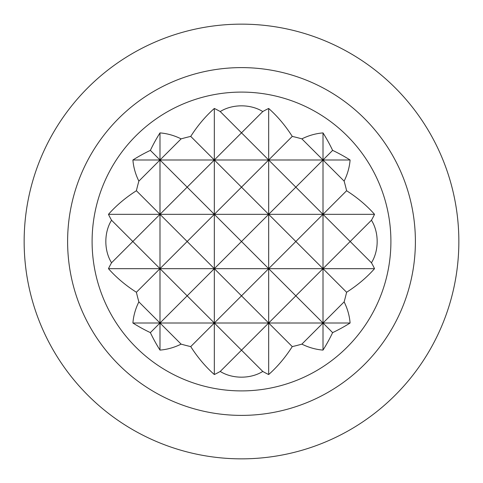 <?xml version="1.0" encoding="UTF-8"?>
<svg xmlns="http://www.w3.org/2000/svg" width="483" height="483" viewBox="0 0 483 483"><rect width="100%" height="100%" fill="white"/><g stroke="black" fill="none" stroke-linecap="round" stroke-linejoin="round"><path stroke-width="0.72" d="M138.869 181.119L159.994 159.994L187.162 187.162L159.994 214.331L159.994 132.903A162.898 115.183 90 0 0 150.37 150.37A162.898 115.183 180 0 0 132.903 159.994A108.772 76.912 0 0 0 138.869 181.119A162.898 115.183 90 0 0 136.399 190.737A156.8 110.873 180 0 0 108.464 214.331A140.305 99.208 0 0 0 111.555 220.23A32.017 22.641 -90 0 0 111.555 262.77A140.305 99.208 180 0 0 108.464 268.669A156.8 110.873 0 0 0 136.399 292.263A162.898 115.183 90 0 0 138.869 301.881A108.772 76.912 180 0 0 132.903 323.006A162.898 115.183 0 0 0 150.37 332.63A162.898 115.183 90 0 0 159.994 350.097A108.772 76.912 -90 0 0 181.119 344.131A162.898 115.183 0 0 0 190.737 346.601A156.8 110.873 90 0 0 214.331 374.536A140.305 99.208 -90 0 0 220.23 371.445A32.017 22.641 180 0 0 262.77 371.445A140.305 99.208 90 0 0 268.669 374.536A156.8 110.873 -90 0 0 292.263 346.601A162.898 115.183 0 0 0 301.881 344.131A108.772 76.912 90 0 0 323.006 350.097A162.898 115.183 -90 0 0 332.63 332.63A162.898 115.183 0 0 0 350.097 323.006A108.772 76.912 180 0 0 344.131 301.881A162.898 115.183 -90 0 0 346.601 292.263A156.8 110.873 0 0 0 374.536 268.669A140.305 99.208 180 0 0 371.445 262.77A32.017 22.641 90 0 0 371.445 220.23A140.305 99.208 0 0 0 374.536 214.331A156.8 110.873 180 0 0 346.601 190.737A162.898 115.183 -90 0 0 344.131 181.119A108.772 76.912 0 0 0 350.097 159.994A162.898 115.183 180 0 0 332.63 150.37A162.898 115.183 -90 0 0 323.006 132.903A108.772 76.912 90 0 0 301.881 138.869A162.898 115.183 180 0 0 292.263 136.399A156.8 110.873 -90 0 0 268.669 108.464A140.305 99.208 90 0 0 262.77 111.555A32.017 22.641 0 0 0 220.23 111.555A140.305 99.208 -90 0 0 214.331 108.464A156.8 110.873 90 0 0 190.737 136.399A162.898 115.183 180 0 0 181.119 138.869L159.994 159.994L150.37 150.37M181.119 138.869A108.772 76.912 -90 0 0 159.994 132.903M111.555 220.23L132.825 241.5L159.994 214.331L136.399 190.737M159.994 350.097L159.994 268.669L187.162 295.837L159.994 323.006L181.119 344.131M390.904 241.5A149.404 149.404 0 0 0 233.422 92.313A149.404 149.404 0 0 0 92.971 257.626A149.404 149.404 0 0 0 265.632 388.942A149.404 149.404 0 0 0 390.904 241.5M136.399 292.263L159.994 268.669L159.994 214.331L108.464 214.331M415.392 241.5A173.892 173.892 0 0 0 154.554 90.907A173.892 173.892 0 0 0 154.554 392.093A173.892 173.892 0 0 0 415.392 241.5M458.85 241.5A217.35 217.35 0 0 0 132.825 53.269A217.35 217.35 0 0 0 132.825 429.731A217.35 217.35 0 0 0 458.85 241.5M268.669 374.536L268.669 323.006L292.263 346.601M262.77 371.445L241.5 350.175L268.669 323.006L268.669 268.669L295.837 295.837L268.669 323.006L241.5 295.837L268.669 268.669L268.669 214.331L295.837 241.5L268.669 268.669L241.5 241.5L268.669 214.331L268.669 159.994L241.5 132.825L262.77 111.555M292.263 136.399L268.669 159.994L268.669 108.464M323.006 350.097L323.006 214.331L295.837 187.162L268.669 214.331L241.5 187.162L268.669 159.994L295.837 187.162L323.006 159.994L323.006 132.903M301.881 344.131L323.006 323.006L332.63 332.63M344.131 301.881L323.006 323.006L295.837 295.837L323.006 268.669L346.601 292.263M371.445 262.77L350.175 241.5L323.006 268.669L295.837 241.5L323.006 214.331L350.175 241.5L371.445 220.23M332.63 150.37L323.006 159.994L301.881 138.869M346.601 190.737L323.006 214.331L323.006 159.994L344.131 181.119M214.331 374.536L214.331 323.006L241.5 350.175L220.23 371.445M190.737 346.601L214.331 323.006L187.162 295.837L214.331 268.669L241.5 295.837L214.331 323.006L214.331 268.669L187.162 241.5L214.331 214.331L241.5 241.5L214.331 268.669L214.331 214.331L187.162 187.162L214.331 159.994L214.331 108.464M220.23 111.555L241.5 132.825L214.331 159.994L190.737 136.399M374.536 214.331L214.331 214.331L214.331 159.994L241.5 187.162L214.331 214.331L159.994 214.331L187.162 241.5L159.994 268.669L132.825 241.5L111.555 262.77M150.37 332.63L159.994 323.006L138.869 301.881M350.097 159.994L132.903 159.994M374.536 268.669L108.464 268.669M350.097 323.006L132.903 323.006"/></g></svg>
